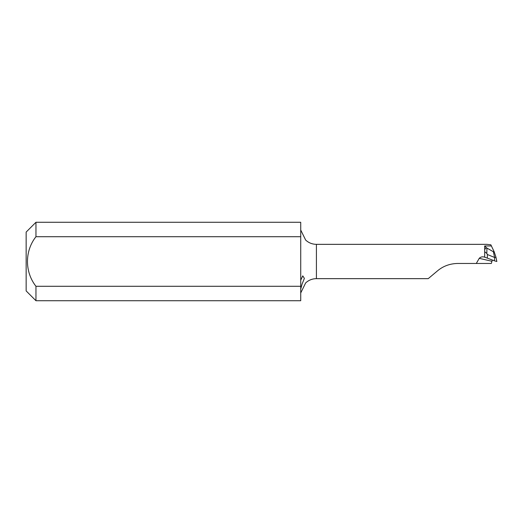 <?xml version="1.0" encoding="UTF-8"?>
<svg xmlns="http://www.w3.org/2000/svg" width="523" height="523" viewBox="0 0 523 523"><rect width="100%" height="100%" fill="white"/><g stroke="black" fill="none" stroke-linecap="round" stroke-linejoin="round"><path stroke-width="0.78" d="M35.956 236.71C24.607 251.132 24.679 271.94 35.956 286.29L35.956 300.725L26.15 290.919L26.15 232.081L35.956 222.275L35.956 236.71L300.725 236.71L300.725 300.725L35.956 300.725M300.725 230.035L305.654 240.064C308.694 242.862 312.283 244.287 316.415 244.339L316.415 278.661C312.283 278.713 308.694 280.138 305.654 282.936L300.725 292.965M300.725 289.042L302.124 283.95L304.386 278.38L302.771 275.863L300.725 280.23M428.429 278.478L437.574 270.803C443.236 266.07 449.963 263.618 457.743 263.461L476.303 263.461L479.238 258.329C480.663 256.924 482.376 256.505 484.37 257.081L487.358 258.133L487.338 254.498L494.778 257.545L494.3 260.781L487.358 258.133M495.909 257.087L496.837 261.467L494.3 260.781M496.837 261.467L495.915 257.159L494.778 257.545M300.725 286.29L35.956 286.29M35.956 222.275L300.725 222.275L300.725 236.71M491.47 245.947L484.69 245.947L486.364 247.752L493.405 251.766L494.17 251.766L490.842 244.803L486.848 244.339L316.415 244.339M484.017 256.989L484.37 257.081M486.364 247.752L484.69 249.464L484.69 251.72L486.841 253.446L487.338 254.498M493.405 251.766L494.529 257.198M494.17 251.766L495.882 256.943M492.333 260.029L491.313 263.461L476.303 263.461M484.69 251.72L484.69 257.185M484.69 245.947L484.69 249.464M491.797 261.252L479.238 258.329M486.841 253.446A1221.859 808.989 138.3 0 1 486.946 248.026M428.206 278.661L316.415 278.661M496.85 261.487L495.902 257.015"/></g></svg>
